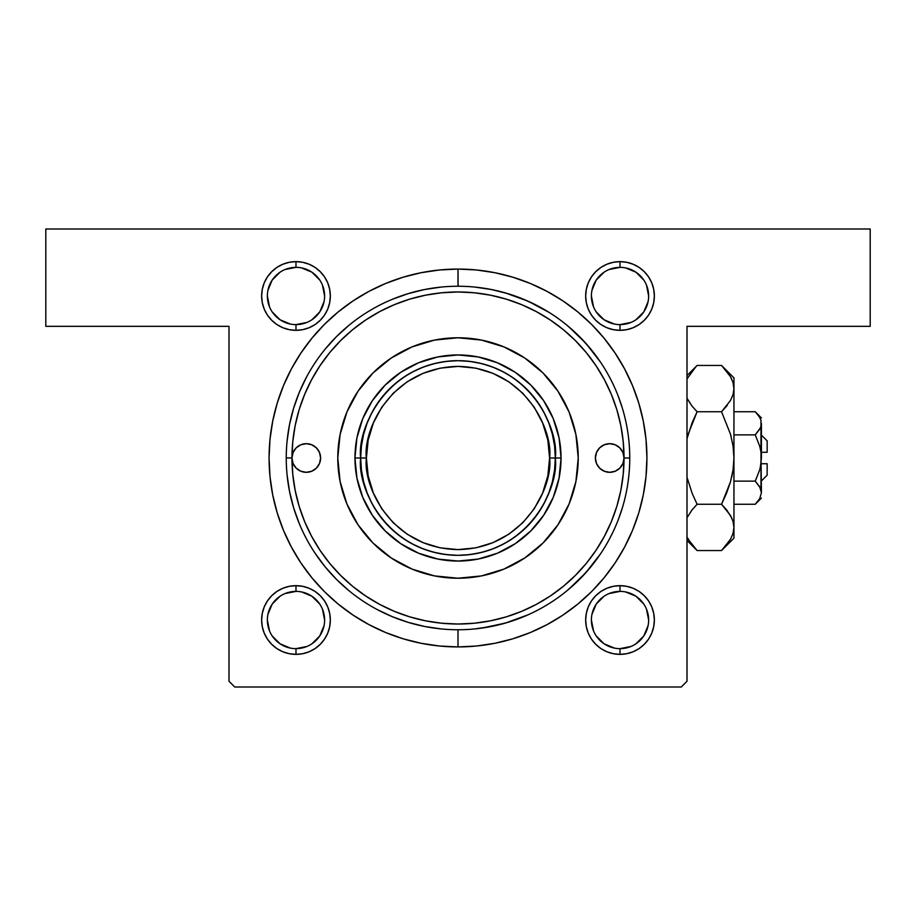 <?xml version="1.0" encoding="UTF-8"?>
<svg xmlns="http://www.w3.org/2000/svg" width="916" height="916" viewBox="0 0 916 916"><rect width="100%" height="100%" fill="white"/><g stroke="black" fill="none" stroke-linecap="round" stroke-linejoin="round"><path stroke-width="1.37" d="M302.681 262.297L295.983 261.632L289.284 262.297L282.838 264.243L276.895 267.426L271.697 271.697L267.426 276.895L264.243 282.838L262.297 289.284L261.632 295.983L262.297 302.681L264.243 309.127L267.426 315.07L271.697 320.268L276.895 324.539L282.838 327.722L289.284 329.668L295.983 330.332L302.681 329.668L309.127 327.722L315.07 324.539L320.268 320.268L324.539 315.07L327.722 309.127L329.668 302.681L330.332 295.983L329.668 289.284L327.722 282.838L324.539 276.895L320.268 271.697L315.07 267.426L309.127 264.243L302.681 262.297L295.983 261.632L295.983 267.358A28.625 28.625 0 0 0 267.358 295.983A28.625 28.625 0 0 0 295.983 324.608A28.625 28.625 0 0 0 324.608 295.983A28.625 28.625 0 0 0 295.983 267.358L295.983 261.632A34.35 34.35 0 0 1 330.332 295.983A34.35 34.35 0 0 1 295.983 330.332L295.983 324.608A28.625 28.625 0 0 1 267.358 295.983A28.625 28.625 0 0 1 295.983 267.358A28.625 28.625 0 0 1 324.608 295.983A28.625 28.625 0 0 1 295.983 324.608L306.94 322.432M626.716 262.297L620.018 261.632L626.716 262.297L620.018 261.632L613.319 262.297L606.873 264.243L600.93 267.426L595.732 271.697L591.461 276.895L588.278 282.838L586.332 289.284L585.668 295.983L586.332 302.681L588.278 309.127L591.461 315.07L595.732 320.268L600.93 324.539L606.873 327.722L613.319 329.668L620.018 330.332L626.716 329.668L633.162 327.722L639.105 324.539L644.303 320.268L648.574 315.07L651.757 309.127L653.703 302.681L654.368 295.983L653.703 289.284L651.757 282.838L648.574 276.895L644.303 271.697L639.105 267.426L633.162 264.243L626.716 262.297L620.018 261.632L620.018 267.358A28.625 28.625 0 0 0 591.393 295.983A28.625 28.625 0 0 0 620.018 324.608A28.625 28.625 0 0 0 648.643 295.983A28.625 28.625 0 0 0 620.018 267.358L620.018 261.632A34.35 34.35 0 0 1 654.368 295.983A34.35 34.35 0 0 1 620.018 330.332L620.018 324.608A28.625 28.625 0 0 1 591.393 295.983A28.625 28.625 0 0 1 620.018 267.358A28.625 28.625 0 0 1 648.643 295.983A28.625 28.625 0 0 1 620.018 324.608L630.975 322.432M626.716 586.332L620.018 585.668L626.716 586.332L620.018 585.668L613.319 586.332L606.873 588.278L600.93 591.461L595.732 595.732L591.461 600.93L588.278 606.873L586.332 613.319L585.668 620.018L586.332 626.716L588.278 633.162L591.461 639.105L595.732 644.303L600.93 648.574L606.873 651.757L613.319 653.703L620.018 654.368L626.716 653.703L633.162 651.757L639.105 648.574L644.303 644.303L648.574 639.105L651.757 633.162L653.703 626.716L654.368 620.018L653.703 613.319L651.757 606.873L648.574 600.93L644.303 595.732L639.105 591.461L633.162 588.278L626.716 586.332L620.018 585.668L620.018 591.393A28.625 28.625 0 0 0 591.393 620.018A28.625 28.625 0 0 0 620.018 648.643A28.625 28.625 0 0 0 648.643 620.018A28.625 28.625 0 0 0 620.018 591.393L620.018 585.668A34.35 34.35 0 0 1 654.368 620.018A34.35 34.35 0 0 1 620.018 654.368L620.018 648.643A28.625 28.625 0 0 1 591.393 620.018A28.625 28.625 0 0 1 620.018 591.393A28.625 28.625 0 0 1 648.643 620.018A28.625 28.625 0 0 1 620.018 648.643L630.975 646.467M302.681 586.332L295.983 585.668L289.284 586.332L282.838 588.278L276.895 591.461L271.697 595.732L267.426 600.93L264.243 606.873L262.297 613.319L261.632 620.018L262.297 626.716L264.243 633.162L267.426 639.105L271.697 644.303L276.895 648.574L282.838 651.757L289.284 653.703L295.983 654.368L302.681 653.703L309.127 651.757L315.07 648.574L320.268 644.303L324.539 639.105L327.722 633.162L329.668 626.716L330.332 620.018L329.668 613.319L327.722 606.873L324.539 600.93L320.268 595.732L315.07 591.461L309.127 588.278L302.681 586.332L295.983 585.668L295.983 591.393A28.625 28.625 0 0 0 267.358 620.018A28.625 28.625 0 0 0 295.983 648.643A28.625 28.625 0 0 0 324.608 620.018A28.625 28.625 0 0 0 295.983 591.393L295.983 585.668A34.35 34.35 0 0 1 330.332 620.018A34.35 34.35 0 0 1 295.983 654.368L295.983 648.643A28.625 28.625 0 0 1 267.358 620.018A28.625 28.625 0 0 1 295.983 591.393A28.625 28.625 0 0 1 324.608 620.018A28.625 28.625 0 0 1 295.983 648.643L306.94 646.467M458 646.925L458 629.75L458 646.925L476.515 646.02L494.858 643.295L512.846 638.795L530.295 632.544L547.058 624.62L562.962 615.083L577.847 604.045L591.587 591.587L604.045 577.847L615.083 562.962L624.62 547.058L632.544 530.295L638.795 512.846L643.295 494.858L646.02 476.515L646.925 458L646.02 439.485L643.295 421.142L638.795 403.155L632.544 385.705L624.62 368.942L615.083 353.038L604.045 338.153L591.587 324.413L577.847 311.955L562.962 300.917L547.058 291.38L530.295 283.456L512.846 277.204L494.858 272.705L476.515 269.98L458 269.075A188.925 188.925 0 0 1 646.925 458A188.925 188.925 0 0 1 458 646.925A188.925 188.925 0 0 1 269.075 458A188.925 188.925 0 0 1 458 269.075L439.485 269.98L421.142 272.705L403.155 277.204L385.705 283.456L368.942 291.38L353.038 300.917L338.153 311.955L324.413 324.413L311.955 338.153L300.917 353.038L291.38 368.942L283.456 385.705L277.204 403.155L272.705 421.142L269.98 439.485L269.075 458L269.98 476.515L272.705 494.858L277.204 512.846L283.456 530.295L291.38 547.058L300.917 562.962L311.955 577.847L324.413 591.587L338.153 604.045L353.038 615.083L368.942 624.62L385.705 632.544L403.155 638.795L421.142 643.295L439.485 646.02L458 646.925M458 286.25L458 269.075L458.115 286.25M45.8 229L870.2 229L870.2 326.325L687 326.325L687 681.275L687 326.325L870.2 326.325L870.2 229L45.8 229L45.8 326.325L45.8 229M229 681.275L229 326.325L45.8 326.325L229 326.325L229 681.275L234.725 687L681.275 687L234.725 687L229 681.275M289.284 653.703L295.983 654.368L289.284 653.703L295.983 654.368L302.681 653.703M687 681.275L681.275 687L687 681.275M327.722 633.162L329.668 626.716L330.332 620.018L329.668 613.319L327.722 606.873L324.539 600.93M588.278 606.873L586.332 613.319L585.668 620.018L586.332 626.716L588.278 633.162L591.461 639.105M588.278 282.838L586.332 289.284L585.668 295.983L586.332 302.681L588.278 309.127L591.461 315.07M327.722 309.127L329.668 302.681L330.332 295.983L329.668 289.284L327.722 282.838L324.539 276.895M613.319 653.703L620.018 654.368L626.716 653.703L633.162 651.757M651.757 633.162L653.703 626.716M620.018 648.643L620.018 654.368A34.35 34.35 0 0 1 585.668 620.018A34.35 34.35 0 0 1 620.018 585.668L613.319 586.332M606.873 588.278L600.93 591.461L595.732 595.732M309.127 651.757L315.07 648.574L320.268 644.303M295.983 648.643L295.983 654.368A34.35 34.35 0 0 1 261.632 620.018A34.35 34.35 0 0 1 295.983 585.668L289.284 586.332L282.838 588.278M264.243 606.873L262.297 613.319M289.284 329.668L295.983 330.332L302.681 329.668M309.127 327.722L315.07 324.539L320.268 320.268M295.983 324.608L295.983 330.332A34.35 34.35 0 0 1 261.632 295.983A34.35 34.35 0 0 1 295.983 261.632L289.284 262.297L282.838 264.243M264.243 282.838L262.297 289.284M613.319 329.668L620.018 330.332L626.716 329.668L633.162 327.722M651.757 309.127L653.703 302.681M620.018 324.608L620.018 330.332A34.35 34.35 0 0 1 585.668 295.983A34.35 34.35 0 0 1 620.018 261.632L613.319 262.297M606.873 264.243L600.93 267.426L595.732 271.697M600.587 362.267L585.851 343.305L568.596 326.6M549.279 312.516L528.005 301.158L505.437 292.937M441.168 287.074L424.497 289.548L408.147 293.647L392.277 299.326L408.147 293.647L424.497 289.548L441.168 287.074M349.042 325.237L336.55 336.55L325.237 349.042L336.55 336.55L349.042 325.237M306.528 377.037L299.326 392.277L293.601 408.284M286.25 457.897L291.975 458A166.025 166.025 0 0 1 458 291.975A166.025 166.025 0 0 1 624.025 458A14.312 14.312 0 0 1 609.712 472.312A14.312 14.312 0 0 1 595.4 458L596.488 452.527L599.591 447.878L604.239 444.775L609.712 443.688L615.186 444.775L619.834 447.878L622.937 452.527L624.025 458L629.75 458A171.75 171.75 0 0 0 458 286.25A171.75 171.75 0 0 0 286.25 458A171.75 171.75 0 0 1 458 286.25A171.75 171.75 0 0 1 629.75 458A171.75 171.75 0 0 1 458 629.75A171.75 171.75 0 0 1 286.25 458A171.75 171.75 0 0 0 458 629.75A171.75 171.75 0 0 0 629.75 458L624.025 458L622.937 463.473L619.834 468.122L615.186 471.225L609.712 472.312L604.239 471.225L599.591 468.122L596.488 463.473L595.4 458A14.312 14.312 0 0 1 609.712 443.688A14.312 14.312 0 0 1 624.025 458L623.223 441.73L620.83 425.608L616.88 409.807L611.384 394.464L604.423 379.739L596.041 365.759L586.343 352.671L575.397 340.603L563.329 329.657L550.241 319.959L536.261 311.577L521.536 304.616L506.193 299.12L490.392 295.17L474.27 292.776L458 291.975L441.73 292.776L425.608 295.17L409.807 299.12L394.464 304.616L379.739 311.577L365.759 319.959L352.671 329.657L340.603 340.603L329.657 352.671L319.959 365.759L311.577 379.739L304.616 394.464L299.12 409.807L295.17 425.608L292.776 441.73L291.975 458L293.063 452.527L296.166 447.878L300.814 444.775L306.288 443.688L311.761 444.775L316.409 447.878L319.512 452.527L320.6 458A14.312 14.312 0 0 1 306.288 472.312A14.312 14.312 0 0 1 291.975 458L292.776 474.27L295.17 490.392L299.12 506.193L304.616 521.536L311.577 536.261L319.959 550.241L329.657 563.329L340.603 575.397L352.671 586.343L365.759 596.041L379.739 604.423L394.464 611.384L409.807 616.88L425.608 620.83L441.73 623.223L458 624.025L474.27 623.223L490.392 620.83L506.193 616.88L521.536 611.384L536.261 604.423L550.241 596.041L563.329 586.343L575.397 575.397L586.343 563.329L596.041 550.241L604.423 536.261L611.384 521.536L616.88 506.193L620.83 490.392L623.223 474.27L624.025 458A166.025 166.025 0 0 1 458 624.025A166.025 166.025 0 0 1 291.975 458L286.25 457.885M289.548 491.503L287.074 474.832L289.548 491.503L293.647 507.853L299.326 523.723M315.264 553.516L325.237 566.958L336.55 579.45L349.042 590.763L336.55 579.45M377.037 609.472L392.277 616.674L408.147 622.353L424.497 626.452L441.168 628.926L424.497 626.452L408.147 622.353L392.277 616.674L377.037 609.472M481.953 628.067L505.437 623.063L528.005 614.842M568.596 589.4L585.851 572.695L600.587 553.733M290.395 324.058L280.078 319.787L272.178 311.887M267.907 290.395L272.178 280.078L280.078 272.178M301.57 267.907L311.887 272.178L319.787 280.078M324.058 301.57L319.787 311.887L311.887 319.787M290.395 648.093L280.078 643.822L272.178 635.922M267.907 614.43L272.178 604.113L280.078 596.213M301.57 591.942L311.887 596.213L319.787 604.113M324.058 625.605L319.787 635.922L311.887 643.822M614.43 648.093L604.113 643.822L596.213 635.922M591.942 614.43L596.213 604.113L604.113 596.213M625.605 591.942L635.922 596.213L643.822 604.113M648.093 625.605L643.822 635.922L635.922 643.822M614.43 324.058L604.113 319.787L596.213 311.887M591.942 290.395L596.213 280.078L604.113 272.178M625.605 267.907L635.922 272.178L643.822 280.078M648.093 301.57L643.822 311.887L635.922 319.787M295.983 591.393L285.025 593.568M267.358 620.006L269.533 630.975M324.608 620.029L322.432 609.06M295.983 267.358L285.025 269.533M267.358 295.971L269.533 306.94M324.608 295.994L322.432 285.025M620.018 267.358L609.06 269.533M591.393 295.971L593.568 306.94M648.643 295.994L646.467 285.025M620.018 591.393L609.06 593.568M591.393 620.006L593.568 630.975M648.643 620.029L646.467 609.06M617.957 395.46L621.277 404.712M346.946 504.04A120.225 120.225 0 0 0 411.96 569.054L391.212 557.959L372.984 543.016L358.041 524.788L346.924 504.006L340.088 481.45L337.775 458L340.088 434.55L346.924 411.994L358.041 391.212L372.984 372.984L391.212 358.041L411.994 346.924L434.55 340.088L458 337.775L481.45 340.088L504.006 346.924L524.788 358.041L543.016 372.984L557.959 391.212L569.076 411.994L575.912 434.55L578.225 458A120.225 120.225 0 0 1 458 578.225A120.225 120.225 0 0 1 337.775 458A120.225 120.225 0 0 0 346.912 503.972M412.028 569.088A120.225 120.225 0 0 0 503.972 569.088M504.04 569.054A120.225 120.225 0 0 0 569.054 504.04L557.959 524.788L543.016 543.016L524.788 557.959L504.006 569.076L481.45 575.912L458 578.225L434.55 575.912L411.994 569.076M622.353 408.147L618.208 396.09M617.808 395.071L616.674 392.277M590.763 349.042L579.45 336.55L566.958 325.237M538.963 306.528L523.723 299.326L507.853 293.647L491.503 289.548L474.832 287.074M293.647 408.147L289.548 424.497L287.074 441.168M474.832 628.926L491.503 626.452L507.853 622.353L523.723 616.674M566.958 590.763L579.45 579.45L590.763 566.958M609.472 538.963L612.884 532.207M613.205 531.555L614.842 527.994M615.174 527.238L616.663 523.746M616.674 523.723L617.785 520.986M618.174 519.979L622.353 507.853M320.6 458L319.512 463.473L316.409 468.122L311.761 471.225L306.288 472.312L300.814 471.225L296.166 468.122L293.063 463.473L291.975 458A14.312 14.312 0 0 1 306.288 443.688A14.312 14.312 0 0 1 320.6 458M337.775 458A120.225 120.225 0 0 1 458 337.775A120.225 120.225 0 0 1 578.225 458L575.912 481.45L569.076 504.006M543.875 503.8L548.833 492.968L552.417 481.61L554.592 469.897L555.325 458L561.05 458L559.069 478.106L553.207 497.434L543.68 515.25L530.868 530.868L515.25 543.68L497.434 553.207L478.106 559.069L458 561.05L437.894 559.069L418.566 553.207L400.75 543.68L385.132 530.868L372.32 515.25L362.793 497.434L356.931 478.106L354.95 458L356.931 437.894L362.793 418.566L372.32 400.75L385.132 385.132L400.75 372.32L418.566 362.793L437.894 356.931L458 354.95L478.106 356.931L497.434 362.793L515.25 372.32L530.868 385.132L543.68 400.75L553.207 418.566L559.069 437.894L561.05 458A103.05 103.05 0 0 0 458 354.95A103.05 103.05 0 0 0 354.95 458L360.675 458L361.408 469.897L363.583 481.61L367.167 492.968L372.125 503.8M578.225 458A120.225 120.225 0 0 0 569.088 412.028M569.054 411.96A120.225 120.225 0 0 0 504.04 346.946M503.972 346.912A120.225 120.225 0 0 0 412.028 346.912M411.96 346.946A120.225 120.225 0 0 0 346.946 411.96M372.125 412.2L367.167 423.032L363.583 434.39L361.408 446.103L360.675 458L354.95 458A103.05 103.05 0 0 1 458 354.95A103.05 103.05 0 0 1 561.05 458A103.05 103.05 0 0 1 458 561.05A103.05 103.05 0 0 1 354.95 458A103.05 103.05 0 0 0 458 561.05A103.05 103.05 0 0 0 561.05 458L555.325 458L554.592 446.103L552.417 434.39L548.833 423.032L543.875 412.2M412.2 543.875L423.032 548.833L434.39 552.417L446.103 554.592L458 555.325L469.897 554.592L481.61 552.417L492.968 548.833L503.8 543.875M503.8 372.125L492.968 367.167L481.61 363.583L469.897 361.408L458 360.675L446.103 361.408L434.39 363.583L423.032 367.167L412.2 372.125M522.773 393.227L508.895 381.835L493.048 373.373L475.873 368.163L458 366.4L440.127 368.163L422.952 373.373L407.105 381.835L393.227 393.227L381.835 407.105L373.373 422.952L368.163 440.127L366.4 458L360.675 458C356.759 486.465 385.968 553.997 458 555.325C530.032 553.997 559.241 486.465 555.325 458L549.6 458C553.287 484.793 525.795 548.352 458 549.6C390.205 548.352 362.713 484.793 366.4 458L368.163 475.873L373.373 493.048L381.835 508.895L393.227 522.773L407.105 534.165L422.952 542.627L440.127 547.837L458 549.6L475.873 547.837L493.048 542.627L508.895 534.165L522.773 522.773L534.165 508.895L542.627 493.048L547.837 475.873L549.6 458L547.837 440.127L542.627 422.952L534.165 407.105L522.773 393.227M555.325 458A97.325 97.325 0 0 1 458 555.325A97.325 97.325 0 0 1 360.675 458A97.325 97.325 0 0 1 458 360.675A97.325 97.325 0 0 1 555.325 458C559.241 429.535 530.032 362.003 458 360.675C385.968 362.003 356.759 429.535 360.675 458L366.4 458C362.713 431.207 390.205 367.648 458 366.4C525.795 367.648 553.287 431.207 549.6 458L555.325 458M767.15 440.825L767.15 452.275L767.15 440.825L761.425 435.1M761.425 452.275L767.15 452.275L761.425 452.275M755.253 481.163L759.685 469.919L755.231 481.14L733.945 481.14L755.231 481.14L759.685 486.728L761.425 492.705L759.696 498.647L755.231 504.269L733.945 504.269L755.231 504.269L759.685 498.682M760.406 427.852L755.231 434.86L733.945 434.86L755.231 434.86L759.685 429.272L755.231 434.86L759.696 446.081L761.013 452.275L760.978 489.716M760.028 487.369L760.967 489.671M756.376 412.933L755.231 411.731L733.945 411.731L755.231 411.731L759.685 417.318L760.967 420.249L760.978 426.284L759.696 429.238L755.231 434.86L759.685 446.081L760.967 451.966L761.425 492.705L759.696 498.647L755.231 504.269L761.425 498.075M759.685 469.919L760.967 464.034L759.696 469.919L755.231 481.14L759.685 469.919L760.978 464.023L760.978 426.284M723.262 367.224L721.545 365.45L697.11 365.45L721.545 365.45L730.453 376.636L733.029 382.51L733.945 388.59L733.945 377.85L733.945 538.15L733.945 527.41L733.052 533.398L730.499 539.295L721.545 550.55L697.11 550.55L688.156 539.295M733.945 377.85L721.545 365.45L730.453 376.636L733.029 382.51L733.945 388.59L733.052 394.578L730.499 400.475L721.545 411.731L730.476 434.15L733.04 445.909L733.945 458L733.945 388.59L733.052 394.578L730.499 400.475L721.545 411.731L697.11 411.731L721.545 411.731L726.537 406.212L721.545 411.731L730.476 434.15L733.04 445.909L733.945 458L733.052 470L730.487 481.805L726.525 493.289L730.476 481.85L733.04 470.045L730.487 481.805L721.545 504.269L697.11 504.269L692.13 493.289L697.11 504.269L692.118 509.788L687 517.758L692.107 509.8L697.11 504.269L721.545 504.269L730.453 515.456L733.029 521.33L733.945 527.41L733.04 521.376L733.945 527.41L733.052 533.398L730.499 539.295L722.667 549.405M695.507 548.913L697.11 550.55L721.545 550.55L733.945 538.15M731.93 518.376L730.476 515.49L733.029 521.33L733.945 527.41L733.945 458L733.04 445.955L733.945 458L733.052 470M692.107 509.8L691.248 510.899M688.168 481.805L687.538 479.503M730.487 434.195L731.117 436.508M687 438.707L692.13 422.711L687 438.707L692.13 422.711L697.11 411.731L692.118 406.212L687 398.242M687.504 399.25L692.118 406.212L697.11 411.731L688.179 434.173M726.537 406.212L727.396 405.112M733.945 388.922L733.029 382.51M695.542 367.064L687 378.938L695.942 366.64M697.11 504.269L692.118 493.243L687 477.293L692.118 493.243L697.11 504.269M731.666 378.972L730.499 376.705M733.945 388.59L733.052 382.602M733.04 470.091L731.678 477.213M726.525 493.289L721.545 504.269L730.476 481.827M726.846 510.178L731.735 517.929M723.125 548.924L726.537 545.043M721.545 504.269L726.537 509.788M692.13 422.711L697.11 411.731M692.107 370.969L697.11 365.45L687 375.56M687 540.44L697.11 550.55L692.118 545.043L687 537.062M761.425 423.455L761.425 458L760.326 467.435M761.425 417.925L755.231 411.731L759.685 417.318L760.967 420.249M760.967 426.329L760.383 427.887M759.696 446.092L759.902 446.848M760.291 487.907L755.231 481.14M767.15 463.725L767.15 475.175L767.15 463.725L761.425 463.725L767.15 463.725M767.15 475.175L761.425 480.9"/></g></svg>
